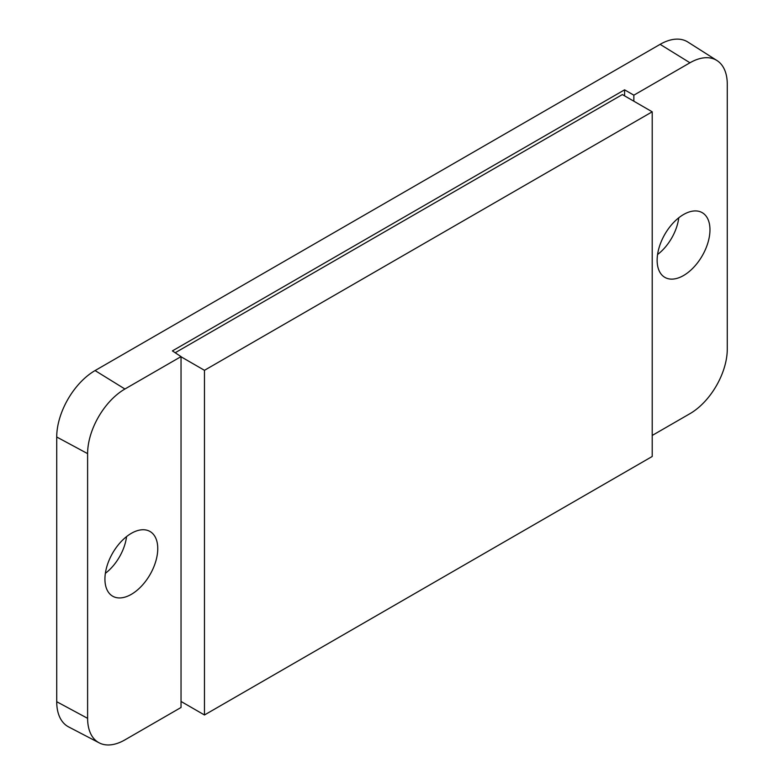 <?xml version="1.0" encoding="UTF-8"?>
<svg xmlns="http://www.w3.org/2000/svg" width="784" height="784" viewBox="0 0 784 784"><rect width="100%" height="100%" fill="white"/><g stroke="black" fill="none" stroke-linecap="round" stroke-linejoin="round"><path stroke-width="1.18" d="M131.34 533.336A37.358 21.57 -60 0 1 149.548 531.229A37.358 21.57 -60 0 1 155.869 561.001A37.358 21.57 -60 0 1 131.34 594.341A37.358 21.57 -60 0 1 112.21 595.918A37.358 21.57 -60 0 1 107.065 565.842A37.358 21.57 -60 0 1 131.34 533.336M126.567 536.589A35.888 20.717 -60 0 1 105.36 573.329M683.55 275.527A37.358 21.57 120 0 0 708.079 242.187A37.358 21.57 120 0 0 701.768 212.415A37.358 21.57 120 0 0 683.55 214.522A37.358 21.57 120 0 0 659.275 247.019A37.358 21.57 120 0 0 664.42 277.105A37.358 21.57 120 0 0 683.55 275.527M657.57 254.516A35.888 20.717 120 0 0 678.777 217.776M624.583 95.864L624.583 89.827L172.402 350.899L181.035 356.612L181.035 707.482L124.921 739.88A52.763 30.468 120 0 1 99.196 742.86L68.629 726.915A54.243 31.321 -60 0 1 56.722 701.709L87.612 718.34A52.763 30.468 120 0 0 99.196 742.86M652.21 435.453L689.969 413.658A52.763 30.468 120 0 0 727.278 349.027L727.278 84.319A52.763 30.468 120 0 0 716.997 60.554A52.763 30.468 120 0 0 689.969 62.779L633.854 95.178L633.854 101.214M181.035 356.612L124.921 389.011A52.763 30.468 120 0 0 87.612 453.632L87.612 718.34M87.612 453.632L56.722 437.002L56.722 701.709M56.722 437.002A54.243 31.321 -60 0 1 95.07 370.567L124.921 389.011M689.969 62.779L660.118 44.345L95.07 370.567M660.118 44.345A54.243 31.321 -60 0 1 687.901 42.062L716.997 60.554M624.583 89.827L633.854 95.178M652.21 111.808L204.467 370.313L204.467 714.979L652.21 456.484L652.21 111.808L622.359 94.57L175.195 352.741M204.467 370.313L181.035 356.779M204.467 714.979L181.035 701.455"/></g></svg>
